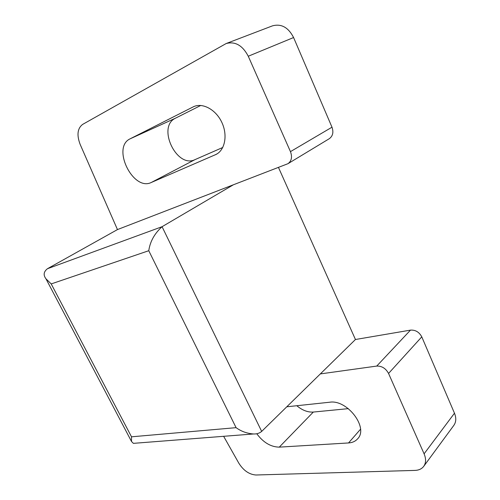 <?xml version="1.0" encoding="UTF-8"?>
<svg xmlns="http://www.w3.org/2000/svg" width="500" height="500" viewBox="0 0 500 500"><rect width="100%" height="100%" fill="white"/><g stroke="black" fill="none" stroke-linecap="round" stroke-linejoin="round"><path stroke-width="0.75" d="M223.637 436.306L238.856 463.237C243.55 470.606 249.256 474.525 255.981 475L414.963 470.406C418.794 470.262 421.694 468.931 423.669 466.413C426.05 463.038 426.194 458.844 424.094 453.825L388.556 373.456C385.775 368.375 381.831 365.913 376.737 366.075L410.487 330.125L355.444 339.506L278.475 167.45M410.487 330.125C415.431 329.806 419.188 332.05 421.775 336.856L454.475 413.212C456.4 417.994 456.175 422.056 453.8 425.419L423.669 466.413M226.163 43.537L272.462 25.856C281.3 23.481 288.344 27.375 293.587 37.538L331.987 127.2C333.75 132.25 332.837 136.088 329.263 138.719L287.969 163.688C291.588 161 292.413 156.981 290.456 151.631L248.269 56.238C242.556 45.394 235.188 41.156 226.163 43.537L82.631 124.406C77.444 128.394 76.625 135.069 80.169 144.438L117.463 229.581L287.969 163.688M296.806 405.725C302.256 410.294 307.762 412.406 313.319 412.056L348.344 408.644M200.775 105.456L175.519 118.169C156.65 126.769 176.688 168.806 194.963 159.637L222.756 147.481M256.756 433.725C263.319 442.512 270.825 446.981 279.269 447.137L348.537 442.95C352.331 442.7 355.337 441.344 357.556 438.894C368.988 427.881 347.188 399.225 329.688 402.225L286.781 406.794M151.275 182.488L216.194 154.375C225.019 149.856 227.85 135.1 221.838 122.406C215.944 109.65 202.7 102.419 193.594 106.681L130.15 138.806C111.344 147.394 133.062 191.594 151.275 182.488L194.963 159.637M376.737 366.075L320.337 373.913L261.669 431.406L162.069 226.7L47.475 268.706L117.463 229.581M51.206 283.919L131.506 436.812L236.081 427.663L148.769 250.712L51.206 283.919L45.95 278.788C43.144 275.056 43.65 271.7 47.475 268.706M131.506 436.812L131.5 441.469L133.369 443.356L134.694 443.25M148.769 250.712C150.081 241.55 154.519 233.544 162.069 226.7L233.081 184.969M355.444 339.506L320.337 373.913M236.081 427.663C241.213 431.388 247.031 433.488 253.531 433.969C256.794 434.1 259.506 433.25 261.669 431.406M279.269 447.137L313.319 412.056M348.537 442.95L360.513 429.237M193.025 106.956L194.194 106.431M215.194 154.856L217.175 153.8M130.15 138.806L175.519 118.169M290.456 151.631L331.987 127.2M248.269 56.238L293.587 37.538M388.556 373.456L421.775 336.856M424.094 453.825L454.475 413.212M131.5 441.469L45.95 278.788M253.531 433.969L133.369 443.356"/></g></svg>
